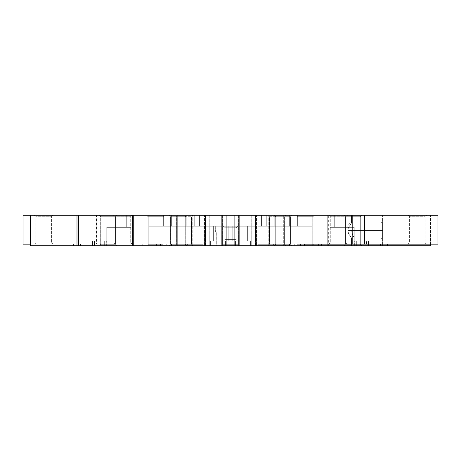<?xml version="1.0" encoding="UTF-8"?>
<svg xmlns="http://www.w3.org/2000/svg" width="461" height="461" viewBox="0 0 461 461"><rect width="100%" height="100%" fill="white"/><g stroke="black" fill="none" stroke-linecap="round" stroke-linejoin="round"><path stroke-width="0.35" stroke-dasharray="2.31 1.73" d="M332.9 215.247L351.478 215.247L351.478 223.072L348.476 227.59L347.761 230.5L348.476 233.41L351.478 237.928L351.478 245.753L332.9 245.753L332.9 215.247L351.478 215.247L351.478 223.072L348.476 227.59L347.761 230.5L348.476 233.41L351.478 237.928L351.478 245.753L332.9 245.753L332.9 215.247L333.608 215.247L332.9 215.247L332.9 245.753L351.478 245.753L332.9 245.753L351.478 245.753L332.9 245.753L351.478 245.753L351.478 237.928L348.476 233.41L347.813 229.728L347.761 230.5L381.12 230.5L381.12 223.072L381.12 230.5L382.607 230.5L351.703 230.5L352.221 227.325L351.703 230.5L381.12 230.5L381.12 223.072L381.12 230.5L381.12 223.072L381.12 230.5L382.607 230.5L382.607 221.585L382.607 230.5L347.761 230.5L347.963 228.979L347.761 230.5L381.12 230.5L381.12 223.072L381.12 230.5L381.12 223.072L381.12 230.5L382.607 230.5L382.607 221.585L382.607 230.5L347.761 230.5L381.12 230.5L381.12 223.072L381.12 230.5L347.761 230.5L348.793 234.044L351.478 237.928L348.793 234.05L347.761 230.5L381.12 230.5L381.12 237.928L381.12 230.5L382.607 230.5L382.607 221.585L382.607 239.415L382.607 221.585L382.607 239.415L382.607 221.585L382.607 239.415L382.607 230.5L381.12 230.5L381.12 237.928L381.12 230.5L347.761 230.5L348.793 234.044L351.478 237.928L348.476 233.41L347.761 230.5L348.793 226.956L347.813 229.728L348.793 226.956L351.478 223.072L350.458 224.386L351.478 223.072L351.478 215.247L333.608 215.247L351.478 215.247L334.283 215.247L350.095 215.247L350.095 227.325L334.283 227.325L334.283 215.247L350.095 215.247L350.095 227.325L334.283 227.325L334.283 215.247L350.095 215.247L350.095 227.325L334.283 227.325L334.283 215.247L350.095 215.247L350.095 227.325L334.283 227.325L334.283 215.247L350.095 215.247L350.095 223.072L346.355 227.325L352.221 227.325L346.355 227.325L350.095 223.072L346.355 227.325L334.283 227.325L334.283 215.247L350.095 215.247L350.095 227.325L334.283 227.325L334.283 215.247L349.49 215.247L333.078 215.247L351.478 215.247L332.9 215.247L332.9 245.753L351.478 245.753L351.478 237.928L348.476 233.41L347.761 230.5L348.476 227.59L351.478 223.072L351.478 215.247L332.9 215.247M204.379 245.627L216.941 245.753L204.16 245.753L204.379 232.085L216.722 232.085L216.722 245.627L204.379 245.627L216.941 245.753L204.16 245.753L204.379 232.085L216.722 232.085L216.722 245.627L204.379 245.627L216.722 245.627L216.722 232.085L205.404 232.085L205.404 226.247L215.69 226.247L215.69 232.085L205.404 232.085L205.404 226.247L215.69 226.247L215.69 232.085L215.69 226.247L205.404 226.247L215.69 226.247L205.404 226.247L215.69 226.247L205.404 226.247L205.404 232.085L215.69 232.085L204.379 232.085L216.722 232.085L204.379 232.085L204.16 245.753L216.941 245.753L204.16 245.753L216.941 245.753L204.16 245.753L216.941 245.753L204.379 245.627L216.722 245.627L216.722 232.085L215.592 232.085L215.69 226.247L205.404 226.247L205.404 232.085L215.69 232.085L204.379 232.085L216.722 232.085L204.379 232.085L204.16 245.753L216.941 245.753L204.379 245.627M236.118 227.734L224.882 227.734L223.395 226.247L237.605 226.247L236.118 227.734L236.118 239.587L224.882 239.587L224.882 227.734L236.118 227.734L224.882 227.734L223.395 226.247L237.605 226.247L236.118 227.734L236.118 239.587L237.605 241.074L223.395 241.074L224.882 239.587L236.118 239.587L224.882 239.587L224.882 227.734L236.118 227.734L224.882 227.734L224.882 239.587L236.118 239.587L237.605 241.074L223.395 241.074L224.882 239.587L223.395 241.074L237.605 241.074L223.533 241.074L237.605 241.074L236.118 239.587L224.882 239.587L236.118 239.587L236.118 227.734L237.605 226.247L224.824 226.247L236.176 226.247L236.176 245.753L224.824 245.753L224.824 226.247L236.176 226.247L236.176 245.753L224.824 245.753L224.824 226.247L231.606 226.247L223.072 226.247L237.928 226.247L237.928 244.267L239.415 245.753L221.585 245.753L223.072 244.267L237.928 244.267L223.072 244.267L223.072 226.247L237.928 226.247L237.928 244.267L239.415 245.753L221.585 245.753L223.072 244.267L237.928 244.267L223.072 244.267L223.072 226.247L237.605 226.247L223.072 226.247L237.605 226.247L223.395 226.247L224.882 227.734L236.118 227.734L224.882 227.734L224.882 239.587L223.395 241.074L237.605 241.074L236.118 239.587L224.882 239.587L236.118 239.587L236.118 227.734L237.605 226.247L223.395 226.247L224.882 227.734L236.118 227.734M187.967 244.267L202.828 244.267L204.315 245.753L186.48 245.753L187.967 244.267L187.967 226.247L202.828 226.247L202.828 244.267L187.967 244.267L202.828 244.267L204.315 245.753L186.48 245.753L187.967 244.267L187.967 226.247L202.828 226.247L202.828 244.267L187.967 244.267L202.828 244.267L202.828 226.247L187.967 226.247L202.828 226.247L187.967 226.247L202.828 226.247L187.967 226.247L187.967 244.267L186.48 245.753L204.315 245.753L186.48 245.753L204.315 245.753L186.48 245.753L204.315 245.753L202.828 244.267L187.967 244.267L202.828 244.267L202.828 226.247L187.967 226.247L187.967 244.267L186.48 245.753L204.315 245.753L202.828 244.267L187.967 244.267M258.172 244.267L273.033 244.267L274.52 245.753L256.685 245.753L258.172 244.267L258.172 226.247L273.033 226.247L273.033 244.267L258.172 244.267L273.033 244.267L274.52 245.753L256.685 245.753L258.172 244.267L258.172 226.247L273.033 226.247L273.033 244.267L258.172 244.267L273.033 244.267L273.033 226.247L258.172 226.247L273.033 226.247L258.172 226.247L273.033 226.247L258.172 226.247L258.172 244.267L256.685 245.753L274.52 245.753L256.685 245.753L274.52 245.753L256.685 245.753L274.52 245.753L273.033 244.267L258.172 244.267L273.033 244.267L273.033 226.247L258.172 226.247L258.172 244.267L256.685 245.753L274.52 245.753L273.033 244.267L258.172 244.267M345.456 244.267L360.318 244.267L361.804 245.753L343.969 245.753L345.456 244.267L345.456 216.733L360.318 216.733L360.318 244.267L345.456 244.267L360.318 244.267L361.804 245.753L343.969 245.753L345.456 244.267L345.456 216.733L343.969 215.247L361.804 215.247L360.318 216.733L345.456 216.733L360.318 216.733L360.318 244.267L345.456 244.267L360.318 244.267L360.318 216.733L345.456 216.733L343.969 215.247L361.804 215.247L360.318 216.733L361.804 215.247L343.733 215.247L361.631 215.247L343.969 215.247L345.456 216.733L360.318 216.733L345.456 216.733L345.456 244.267L343.969 245.753L361.804 245.753L343.969 245.753L361.804 245.753L343.969 245.753L361.804 245.753L360.318 244.267L345.456 244.267L360.318 244.267L360.318 216.733L361.804 215.247L343.969 215.247L345.456 216.733L360.318 216.733L345.456 216.733L345.456 244.267L343.969 245.753L361.804 245.753L360.318 244.267L345.456 244.267M100.682 244.267L115.544 244.267L117.031 245.753L99.196 245.753L100.682 244.267L100.682 216.733L115.544 216.733L115.544 244.267L100.682 244.267L115.544 244.267L117.031 245.753L99.196 245.753L100.682 244.267L100.682 216.733L99.196 215.247L117.031 215.247L115.544 216.733L100.682 216.733L115.544 216.733L115.544 244.267L100.682 244.267L115.544 244.267L115.544 216.733L100.682 216.733L99.196 215.247L117.031 215.247L115.544 216.733L117.031 215.247L99.196 215.247L126.717 215.247L126.717 227.325L110.905 227.325L110.905 215.247L126.717 215.247L126.717 227.325L110.905 227.325L110.905 215.247L126.717 215.247L126.717 227.325L110.905 227.325L110.905 215.247L126.717 215.247L126.717 227.325L110.905 227.325L110.905 215.247L126.717 215.247L126.717 227.325L110.905 227.325L110.905 215.247L126.717 215.247L126.717 227.325L110.905 227.325L110.905 215.247L123.202 215.247L99.196 215.247L116.858 215.247L99.196 215.247L100.682 216.733L115.544 216.733L100.682 216.733L100.682 244.267L99.196 245.753L117.031 245.753L99.196 245.753L117.031 245.753L99.196 245.753L117.031 245.753L115.544 244.267L100.682 244.267L115.544 244.267L115.544 216.733L117.031 215.247L99.196 215.247L100.682 216.733L115.544 216.733L100.682 216.733L100.682 244.267L99.196 245.753L117.031 245.753L115.544 244.267L100.682 244.267M275.724 244.267L290.58 244.267L292.067 245.753L274.237 245.753L275.724 244.267L275.724 216.733L290.58 216.733L290.58 244.267L275.724 244.267L290.58 244.267L292.067 245.753L274.237 245.753L275.724 244.267L275.724 216.733L274.237 215.247L292.067 215.247L290.58 216.733L275.724 216.733L290.58 216.733L290.58 244.267L275.724 244.267L290.58 244.267L290.58 216.733L275.724 216.733L274.237 215.247L292.067 215.247L290.58 216.733L292.067 215.247L274.237 215.247L291.899 215.247L274.237 215.247L275.724 216.733L290.58 216.733L275.724 216.733L275.724 244.267L274.237 245.753L289.456 245.753L289.456 244.146L301.909 244.146L301.909 245.753L321.236 245.753L301.909 245.753L301.909 244.146L437.95 244.146L437.95 215.247L23.05 215.247L23.05 244.146L108.808 244.146L108.808 215.247L96.458 215.247L96.458 244.146L96.458 215.247L23.05 215.247L23.05 244.146L156.579 244.146L156.579 245.753L160.486 245.753L160.486 244.146L148.033 244.146L148.033 245.753L160.486 245.753L139.81 245.753L171.544 245.753L171.544 244.146L159.091 244.146L159.091 245.753L171.544 245.753L30.478 245.753L30.478 215.247L30.478 245.753L159.091 245.753L159.091 244.146L30.478 244.146L171.544 244.146L171.544 245.753L186.763 245.753L168.933 245.753L170.42 244.267L185.276 244.267L186.763 245.753L168.933 245.753L170.42 244.267L170.42 216.733L185.276 216.733L185.276 244.267L170.42 244.267L185.276 244.267L186.763 245.753L169.613 245.753L171.544 245.753L171.348 244.146L171.348 245.753L166.254 245.753L166.254 244.146L171.348 244.146L166.254 244.146L166.254 245.753L149.185 245.753L149.185 244.146L160.261 244.146L139.764 244.146L166.254 244.146L160.261 244.146L160.486 245.753L164.456 245.753L146.621 245.753L148.108 244.267L162.969 244.267L164.456 245.753L158.953 245.753L160.491 245.753L160.29 244.146L160.29 245.753L156.579 245.753L327.264 245.753L156.579 245.753L156.579 244.146L160.29 244.146L108.808 244.146L108.808 215.247L327.264 215.247L327.264 245.753L328.664 245.753L327.264 245.753L327.264 215.247L327.264 245.753L327.264 215.247L328.664 215.247L328.664 245.753L382.607 245.753L328.664 245.753L328.664 215.247L382.607 215.247L382.607 245.753L382.607 215.247L382.607 245.753L382.607 215.247L384.007 215.247L384.007 245.753L382.607 245.753L430.522 245.753L384.007 245.753L384.007 215.247L430.522 215.247L430.522 245.753L430.522 215.247L437.95 215.247L437.95 244.146L289.456 244.146L289.456 245.753L274.237 245.753L292.067 245.753L274.237 245.753L292.067 245.753L290.58 244.267L275.724 244.267L290.58 244.267L290.58 216.733L292.067 215.247L274.237 215.247L275.724 216.733L290.58 216.733L275.724 216.733L275.724 244.267L274.237 245.753L292.067 245.753L290.58 244.267L275.724 244.267M185.276 216.733L170.42 216.733L168.933 215.247L186.763 215.247L185.276 216.733L185.276 244.267L170.42 244.267L170.42 216.733L185.276 216.733L170.42 216.733L168.933 215.247L186.763 215.247L185.276 216.733L186.763 215.247L168.933 215.247L186.59 215.247L168.933 215.247L170.42 216.733L185.276 216.733L170.42 216.733L170.42 244.267L185.276 244.267L185.276 216.733L186.763 215.247L168.933 215.247L170.42 216.733L185.276 216.733L170.42 216.733L170.42 244.267L168.933 245.753L186.763 245.753L185.276 244.267L170.42 244.267L185.276 244.267L185.276 216.733M148.108 216.733L162.969 216.733L162.969 244.267L148.108 244.267L148.108 216.733L146.621 215.247L164.456 215.247L162.969 216.733L148.108 216.733L162.969 216.733L164.456 215.247L146.621 215.247L164.283 215.247L146.621 215.247L148.108 216.733L148.108 244.267L162.969 244.267L162.969 216.733L148.108 216.733M269.524 244.267L284.385 244.267L285.872 245.753L268.043 245.753L269.524 244.267L269.524 216.733L284.385 216.733L284.385 244.267L269.524 244.267L284.385 244.267L284.385 216.733L269.524 216.733L268.043 215.247L285.872 215.247L284.385 216.733L285.872 215.247L268.043 215.247L285.699 215.247L268.043 215.247L269.524 216.733L284.385 216.733L269.524 216.733L269.524 244.267L268.043 245.753L285.872 245.753L268.043 245.753L285.872 245.753L284.385 244.267L269.524 244.267M176.615 244.267L191.476 244.267L192.957 245.753L175.128 245.753L176.615 244.267L176.615 216.733L191.476 216.733L191.476 244.267L176.615 244.267L191.476 244.267L191.476 216.733L176.615 216.733L175.128 215.247L192.957 215.247L191.476 216.733L192.957 215.247L175.128 215.247L192.79 215.247L175.128 215.247L176.615 216.733L191.476 216.733L176.615 216.733L176.615 244.267L175.128 245.753L192.957 245.753L175.128 245.753L192.957 245.753L191.476 244.267L176.615 244.267M312.967 245.753L300.514 245.753L314.379 245.753L312.892 244.267L298.031 244.267L312.892 244.267L314.379 245.753L296.544 245.753L298.031 244.267L298.031 216.733L312.892 216.733L312.892 244.267L298.031 244.267L312.892 244.267L312.892 216.733L298.031 216.733L296.544 215.247L314.379 215.247L312.892 216.733L314.379 215.247L296.544 215.247L314.206 215.247L296.544 215.247L298.031 216.733L312.892 216.733L298.031 216.733L298.031 244.267L296.544 245.753L300.509 245.753L300.514 244.146L321.236 244.146L289.456 244.146L289.652 245.753L289.652 244.146L294.746 244.146L294.746 245.753L289.652 245.753L294.746 245.753L294.746 244.146L311.815 244.146L311.815 245.753L294.746 245.753L311.815 245.753L311.815 244.146L321.236 244.146L312.967 244.146M330.116 227.325L354.261 227.325L354.261 245.753L330.116 245.753L330.116 227.325L354.261 227.325L354.261 245.753L330.116 245.753L330.116 227.325L354.261 227.325L354.261 245.753L330.116 245.753L330.116 227.325L354.261 227.325L354.261 245.753L330.116 245.753L330.116 227.325L352.221 227.325L351.818 231.987L352.567 234.643L354.261 237.928L354.261 245.753L330.116 245.753L330.116 227.325L354.261 227.325L354.261 244.146L330.116 244.146L330.116 227.325L330.116 244.146L354.261 244.146L330.116 244.146L354.261 244.146L354.261 227.325L330.116 227.325L330.116 245.753L354.261 245.753L330.116 245.753L354.261 245.753L330.116 245.753L354.261 245.753L330.116 245.753L354.261 245.753L330.116 245.753L354.261 245.753L330.116 245.753L354.261 245.753L354.261 237.928L352.573 234.655L351.818 231.987L352.221 227.325L330.266 227.325L352.221 227.325L346.355 227.325L350.095 223.072L350.095 215.247L334.283 215.247L334.283 227.325L350.095 227.325L350.095 215.247L334.283 215.247L334.283 227.325L352.221 227.325L330.116 227.325L330.116 245.753L354.261 245.753L354.261 227.325L330.116 227.325L330.116 245.753L354.261 245.753L354.261 227.325L342.189 227.325L350.095 227.325L350.095 215.247L334.283 215.247L334.283 227.325L350.095 227.325L330.347 227.325L354.261 227.325L330.116 227.325L330.116 245.753L354.261 245.753L354.261 227.325L342.189 227.325L350.095 227.325L350.095 215.247L334.283 215.247L334.283 227.325L350.095 227.325L330.347 227.325L354.261 227.325L330.116 227.325L330.116 245.753L354.261 245.753L354.261 227.325L342.189 227.325L350.095 227.325L350.095 215.247L334.283 215.247L334.283 227.325L350.095 227.325L330.347 227.325L354.261 227.325L330.116 227.325M106.739 227.325L130.884 227.325L130.884 244.146L106.739 244.146L106.739 227.325L130.884 227.325L130.884 245.753L106.739 245.753L106.739 227.325L130.884 227.325L130.884 245.753L106.739 245.753L106.739 227.325L130.884 227.325L130.884 245.753L106.739 245.753L106.739 227.325L130.884 227.325L130.884 245.753L106.739 245.753L106.739 227.325L130.884 227.325L130.884 245.753L106.739 245.753L106.739 227.325L106.739 245.753L130.884 245.753L106.739 245.753L130.884 245.753L106.739 245.753L130.884 245.753L106.739 245.753L130.884 245.753L106.739 245.753L130.884 245.753L106.739 245.753L130.884 245.753L130.884 227.325L106.739 227.325L106.739 245.753L130.884 245.753L130.884 227.325L118.811 227.325L126.717 227.325L126.717 215.247L110.905 215.247L110.905 227.325L126.717 227.325L106.969 227.325L130.884 227.325L106.739 227.325L106.739 245.753L130.884 245.753L130.884 227.325L118.811 227.325L126.717 227.325L126.717 215.247L110.905 215.247L110.905 227.325L126.717 227.325L106.969 227.325L130.884 227.325L106.739 227.325L106.739 245.753L130.884 245.753L130.884 227.325L118.811 227.325L126.717 227.325L126.717 215.247L110.905 215.247L110.905 227.325L126.717 227.325L106.969 227.325L130.884 227.325L106.739 227.325L106.739 245.753L130.884 245.753L130.884 227.325L118.811 227.325L126.717 227.325L126.717 215.247L110.905 215.247L110.905 227.325L126.717 227.325L106.969 227.325L130.884 227.325L106.739 227.325L106.739 244.146L130.884 244.146L106.739 244.146L130.884 244.146L130.884 227.325L118.811 227.325L126.717 227.325L126.717 215.247L110.905 215.247L110.905 227.325L126.717 227.325L106.969 227.325L130.884 227.325L106.739 227.325M368.558 240.999L356.687 240.999L356.687 245.753L368.558 245.753L368.558 240.999L368.558 245.753L354.688 245.753L368.558 245.753L368.558 240.999L354.688 240.999L366.553 240.999L366.553 245.753L354.688 245.753L354.763 240.999L354.763 245.753L356.687 245.753L356.687 240.999L354.688 240.999L368.477 240.999L368.477 245.753L366.553 245.753L366.553 240.999L368.558 240.999M106.312 240.999L94.447 240.999L94.447 245.753L106.312 245.753L106.312 240.999L106.312 245.753L98.625 245.753L106.312 245.753L106.237 240.999L92.442 240.999L106.237 240.999L106.237 245.753L104.313 245.753L104.313 240.999L104.313 245.753L92.442 245.753L98.619 245.753L92.523 245.753L92.523 240.999L92.523 245.753L94.447 245.753L94.447 240.999L92.448 240.999L106.312 240.999M114.893 243.137L130.705 243.137L132.457 244.146L113.141 244.146L114.893 243.137L114.893 216.261L130.705 216.261L130.705 243.137L114.893 243.137L130.705 243.137L130.705 216.261L114.893 216.261L113.141 215.247L132.457 215.247L130.705 216.261L132.457 215.247L113.141 215.247L132.272 215.247L113.141 215.247L114.893 216.261L130.705 216.261L114.893 216.261L114.893 243.137L113.141 244.146L132.457 244.146L113.141 244.146L132.457 244.146L130.705 243.137L114.893 243.137M35.802 243.137L51.609 243.137L53.367 244.146L34.045 244.146L35.802 243.137L35.802 216.261L51.609 216.261L51.609 243.137L35.802 243.137L51.609 243.137L51.609 216.261L35.802 216.261L34.045 215.247L53.367 215.247L51.609 216.261L53.367 215.247L34.045 215.247L53.176 215.247L34.045 215.247L35.802 216.261L51.609 216.261L35.802 216.261L35.802 243.137L34.045 244.146L53.367 244.146L34.045 244.146L53.367 244.146L51.609 243.137L35.802 243.137M330.295 243.137L346.107 243.137L347.859 244.146L328.543 244.146L330.295 243.137L330.295 216.261L346.107 216.261L346.107 243.137L330.295 243.137L346.107 243.137L346.107 216.261L330.295 216.261L328.543 215.247L347.859 215.247L346.107 216.261L347.859 215.247L328.543 215.247L347.675 215.247L328.543 215.247L330.295 216.261L346.107 216.261L330.295 216.261L330.295 243.137L328.543 244.146L347.859 244.146L328.543 244.146L347.859 244.146L346.107 243.137L330.295 243.137M409.391 243.137L425.198 243.137L426.955 244.146L407.633 244.146L409.391 243.137L409.391 216.261L425.198 216.261L425.198 243.137L409.391 243.137L425.198 243.137L425.198 216.261L409.391 216.261L407.633 215.247L426.955 215.247L425.198 216.261L426.955 215.247L407.633 215.247L426.765 215.247L407.633 215.247L409.391 216.261L425.198 216.261L409.391 216.261L409.391 243.137L407.633 244.146L426.955 244.146L407.633 244.146L426.955 244.146L425.198 243.137L409.391 243.137M387.586 245.753L380.452 245.753L387.586 245.753M380.452 244.146L387.586 244.146L380.452 244.146M192.024 215.247L204.477 215.247L204.477 245.753L192.024 245.753L192.024 215.247L255.613 215.247L192.024 215.247L192.024 245.753L255.613 245.753L192.024 245.753L192.024 215.247M80.548 245.753L80.548 244.146L73.414 244.146L73.414 245.753L80.548 245.753L73.414 245.753L73.414 244.146L80.548 244.146L73.414 244.146L80.548 244.146L80.548 245.753L73.414 245.753L80.548 245.753M268.976 215.247L256.523 215.247L256.523 245.753L268.976 245.753L268.976 215.247L205.387 215.247L268.976 215.247L268.976 245.753L205.387 245.753L268.976 245.753L268.976 215.247M28.49 215.247L30.478 215.247M78.042 215.247L78.393 215.247L78.393 245.753L78.393 215.247M133.385 215.247L133.736 215.247L133.736 245.753L133.736 215.247M266.291 215.247L133.915 215.247L327.085 215.247L266.291 215.247L266.291 226.247L261.554 226.247L312.23 226.247L148.77 226.247L312.23 226.247L253.976 226.247L253.976 245.753L133.915 245.753L256.875 245.753L207.024 245.753L207.024 226.247L194.709 226.247L194.709 215.247L192.162 215.247L192.162 245.753L133.915 245.753L133.915 215.247L133.915 245.753L133.915 215.247L148.77 215.247L148.77 245.753L148.77 215.247L177.301 215.247L177.301 245.753L177.301 215.247L192.162 215.247L192.162 245.753L192.162 215.247L192.162 245.753L207.024 245.753L207.024 226.247L253.976 226.247L253.976 245.753L269.126 245.753L268.838 215.247L266.291 215.247L268.838 215.247L268.838 245.753L268.838 215.247L283.699 215.247L283.699 245.753L269.126 245.753L312.23 245.753L268.838 245.753L268.838 215.247L268.838 245.753L283.699 245.753L283.699 215.247L312.23 215.247L312.23 245.753L327.085 245.753L283.699 245.753L312.23 245.753L312.23 215.247L327.085 215.247L327.085 245.753L312.23 245.753L327.085 245.753L327.085 215.247L327.085 245.753L327.085 215.247L312.23 215.247L312.23 245.753L312.23 215.247L283.699 215.247L283.699 245.753L283.699 215.247L268.838 215.247L268.838 245.753L268.838 215.247L268.838 245.753L253.976 245.753L253.976 226.247L266.291 226.247L266.291 215.247L261.554 215.247L261.554 226.247L266.291 226.247L266.291 215.247L266.291 226.247L261.554 226.247L261.554 215.247L297.368 215.247L163.632 215.247L199.446 215.247L194.709 215.247L194.709 226.247L207.024 226.247L207.024 245.753L253.976 245.753L253.976 226.247L207.024 226.247L207.024 245.753L192.162 245.753L192.162 215.247L194.709 215.247L194.709 226.247L199.446 226.247L199.446 215.247L199.446 226.247L199.446 215.247L199.446 226.247L186.221 226.247L186.221 215.247L186.221 226.247L171.359 226.247L171.359 215.247L171.359 226.247L171.359 215.247L171.359 226.247L163.632 226.247L163.632 215.247L163.632 226.247L148.77 226.247L148.77 215.247L148.77 245.753L192.162 245.753L192.162 215.247L192.162 245.753L192.162 215.247L177.301 215.247L177.301 245.753L177.301 215.247L133.915 215.247L133.915 245.753L148.77 245.753L148.77 215.247L163.632 215.247L148.77 215.247L148.77 226.247L148.77 215.247L148.77 226.247L163.632 226.247L163.632 215.247L163.632 226.247L297.368 226.247L297.368 215.247L297.368 226.247L312.23 226.247L312.23 215.247L297.368 215.247L312.23 215.247L312.23 226.247L312.23 215.247L312.23 226.247L297.368 226.247L297.368 215.247L297.368 226.247L289.641 226.247L289.641 215.247L289.641 226.247L289.641 215.247L289.641 226.247L274.779 226.247L274.779 215.247L274.779 226.247L261.554 226.247L261.554 215.247L261.554 226.247L297.368 226.247L163.632 226.247L199.446 226.247L194.709 226.247L194.709 215.247L199.446 215.247L199.446 226.247L199.446 215.247L199.446 226.247L199.446 215.247L186.221 215.247L186.221 226.247L186.221 215.247L171.359 215.247L171.359 226.247L171.359 215.247L171.359 226.247L171.359 215.247L163.632 215.247L163.632 226.247L163.632 215.247L148.77 215.247L148.77 226.247L163.632 226.247L148.77 226.247L148.77 215.247L148.77 226.247L148.77 215.247L163.632 215.247L163.632 226.247L163.632 215.247L297.368 215.247L297.368 226.247L297.368 215.247L312.23 215.247L312.23 226.247L297.368 226.247L312.23 226.247L312.23 215.247L312.23 226.247L312.23 215.247L297.368 215.247L297.368 226.247L297.368 215.247L289.641 215.247L289.641 226.247L289.641 215.247L289.641 226.247L289.641 215.247L274.779 215.247L274.779 226.247L274.779 215.247L261.554 215.247L261.554 226.247L261.554 215.247L261.554 226.247L261.554 215.247L266.291 215.247M78.042 245.753L78.393 245.753M133.385 245.753L133.736 245.753M321.19 245.753L311.815 245.753L317.093 245.753L317.093 244.146L317.093 245.753L321.236 245.753M224.824 245.753L236.176 245.753L224.824 245.753L236.176 245.753L224.824 245.753L236.176 245.753L236.176 226.247L232.672 226.247L236.677 226.247L224.824 226.247L224.824 245.753L236.176 245.753L236.176 226.247L224.824 226.247L224.824 245.753M221.585 245.753L239.415 245.753L221.585 245.753L239.415 245.753L221.585 245.753L239.415 245.753L237.928 244.267L237.928 226.247L223.072 226.247L223.072 244.267L237.928 244.267L223.072 244.267L221.585 245.753L239.415 245.753L237.928 244.267L237.928 226.247L223.072 226.247L223.072 244.267L237.928 244.267L223.072 244.267L221.585 245.753M146.621 245.753L164.456 245.753L162.969 244.267L148.108 244.267L146.621 245.753M210.608 245.753L250.392 245.753L210.608 245.753L210.608 241.074L228.201 241.074L213.345 241.074L213.345 226.247L247.655 226.247L213.345 226.247L228.201 226.247L228.201 241.074L228.201 226.247L213.345 226.247L213.345 241.074L213.345 226.247L213.345 241.074L247.655 241.074L247.655 226.247L232.799 226.247L232.799 241.074L232.799 226.247L247.655 226.247L247.655 241.074L247.655 226.247L247.655 241.074L232.799 241.074L232.799 226.247L228.201 226.247L228.201 241.074L228.201 226.247L232.799 226.247L232.799 241.074L235.531 241.074L235.531 245.753L210.896 245.753L238.429 245.753L225.469 245.753L225.469 241.074L225.469 245.753L235.531 245.753L235.531 241.074L232.799 241.074L247.655 241.074L247.655 226.247L232.799 226.247L232.799 241.074L232.799 226.247L247.655 226.247L247.655 241.074L247.655 226.247L247.655 241.074L232.799 241.074L232.799 226.247L228.201 226.247L228.201 241.074L225.469 241.074L225.469 245.753L210.608 245.753L210.608 241.074L210.608 245.753L225.469 245.753L225.469 241.074L210.608 241.074L210.608 245.753L210.608 241.074L235.531 241.074L235.531 245.753L250.392 245.753L238.429 245.753L250.392 245.753L250.392 241.074L235.531 241.074L250.392 241.074L250.392 245.753L250.392 241.074L250.392 245.753L235.531 245.753L235.531 241.074L235.531 245.753L225.469 245.753L225.469 241.074L210.896 241.074L250.392 241.074L213.345 241.074L213.345 226.247L228.201 226.247L228.201 241.074L228.201 226.247L213.345 226.247L213.345 241.074L213.345 226.247L213.345 241.074L228.201 241.074L228.201 226.247L232.799 226.247L232.799 241.074L247.655 241.074L225.469 241.074L225.469 245.753L210.608 245.753L210.608 241.074L210.608 245.753L225.469 245.753L225.469 241.074L210.608 241.074L210.608 245.753M314.379 245.753L296.544 245.753L314.379 245.753M234.695 245.753L234.695 215.247L251.764 215.247L251.764 245.753L234.695 245.753L234.695 215.247L217.834 215.247L217.834 245.753L234.695 245.753M205.577 245.753L205.381 215.247L217.834 215.247L217.834 245.753L205.381 245.753L205.577 215.247L222.594 215.247L222.594 245.753L205.577 245.753M239.662 245.753L239.662 215.247L222.594 215.247L222.594 245.753L239.662 245.753L239.662 215.247L256.523 215.247L256.523 245.753L239.662 245.753M251.764 215.247L251.764 245.753L268.78 245.753L268.78 215.247L251.764 215.247M142.754 244.146L142.754 245.753L139.764 245.753L143.907 245.753L143.907 244.146L139.764 244.146L142.754 244.146L142.754 245.753L148.033 245.753L148.033 244.146L142.754 244.146M143.907 245.753L143.907 244.146L149.185 244.146L149.185 245.753L143.907 245.753M226.305 245.753L226.305 215.247L209.236 215.247L209.236 245.753L226.305 245.753L226.305 215.247L243.166 215.247L243.166 245.753L226.305 245.753M255.423 245.753L255.619 215.247L243.166 215.247L243.166 245.753L255.619 245.753L255.423 215.247L238.406 215.247L238.406 245.753L255.423 245.753M221.338 245.753L221.338 215.247L238.406 215.247L238.406 245.753L221.338 245.753L221.338 215.247L204.477 215.247L204.477 245.753L221.338 245.753M209.236 215.247L209.236 245.753L192.22 245.753L192.22 215.247L209.236 215.247M300.514 244.146L300.71 245.753L300.514 244.146M304.421 244.146L300.71 244.146L300.71 245.753L304.421 245.753M110.905 227.325L126.717 227.325L126.717 215.247L110.905 215.247L110.905 227.325L126.717 227.325L110.905 227.325M334.283 227.325L350.095 227.325L350.095 215.247L334.283 215.247L334.283 227.325L350.095 227.325L334.283 227.325M170.42 244.267L168.933 245.753L186.763 245.753L185.276 244.267L170.42 244.267M228.201 241.074L213.345 241.074L228.201 241.074L213.345 241.074L228.201 241.074L225.469 241.074L225.469 245.753L235.531 245.753L235.531 241.074L210.608 241.074L235.531 241.074L235.531 245.753L250.392 245.753L250.392 241.074L235.531 241.074L250.392 241.074L250.392 245.753L250.392 241.074L250.392 245.753L235.531 245.753L235.531 241.074L250.392 241.074L228.201 241.074M247.655 241.074L232.799 241.074L247.655 241.074M205.404 232.085L215.69 232.085L205.404 232.085M382.607 230.5L382.607 239.415L382.607 230.5L381.12 230.5L381.12 237.928L381.12 230.5L382.607 230.5L382.607 239.415L382.607 230.5L381.12 230.5L381.12 237.928L381.12 230.5L351.703 230.5L381.12 230.5L381.12 237.928L381.12 230.5L382.607 230.5L382.607 239.415L382.607 230.5M351.818 231.987L351.703 230.5L352.573 234.655L351.818 231.987M352.809 235.214L354.169 237.778L352.809 235.214M354.261 237.928L381.12 237.928L381.12 230.5L381.12 237.928L382.607 239.415M382.607 221.585L381.12 223.072L351.478 223.072L381.12 223.072L382.607 221.585L381.12 223.072L350.095 223.072M205.381 245.753L205.381 215.247M139.764 244.146L139.764 245.753M255.619 245.753L255.619 215.247M92.442 245.753L92.442 240.999M354.688 245.753L354.688 240.999M351.478 237.928L381.12 237.928L351.478 237.928"/><path stroke-width="0.69" d="M380.452 245.753L380.452 244.146L380.452 245.753L321.236 245.753L430.522 245.753L430.522 244.146L430.522 245.753L387.586 245.753L387.586 244.146L387.586 245.753L380.452 245.753M28.49 215.247L23.05 215.247L23.05 244.146L23.05 215.247L364.542 215.247L364.542 244.146L304.421 244.146L312.967 244.146L312.967 245.753L321.19 245.753M30.478 215.247L30.478 245.753L30.478 215.247L78.042 215.247M78.393 215.247L78.393 245.753L78.393 215.247L133.385 215.247M364.542 215.247L437.95 215.247L437.95 244.146L364.542 244.146L364.542 215.247L437.95 215.247L437.95 244.146L352.192 244.146L352.192 215.247L364.542 215.247M78.393 245.753L132.336 245.753L76.993 245.753L76.993 215.247L76.993 245.753L30.478 245.753L78.042 245.753M133.736 245.753L304.421 245.753L133.736 245.753L133.736 215.247L133.736 245.753L132.336 245.753L132.336 215.247L132.336 245.753L133.385 245.753M304.047 245.753L312.967 245.753L312.967 244.146M30.478 244.146L23.05 244.146L30.478 244.146M133.736 215.247L352.192 215.247L352.192 244.146L304.421 244.146L304.421 245.753L304.421 244.146M312.967 245.753L318.246 245.753L318.246 244.146L318.246 245.753L321.236 245.753L321.236 244.146"/></g></svg>
